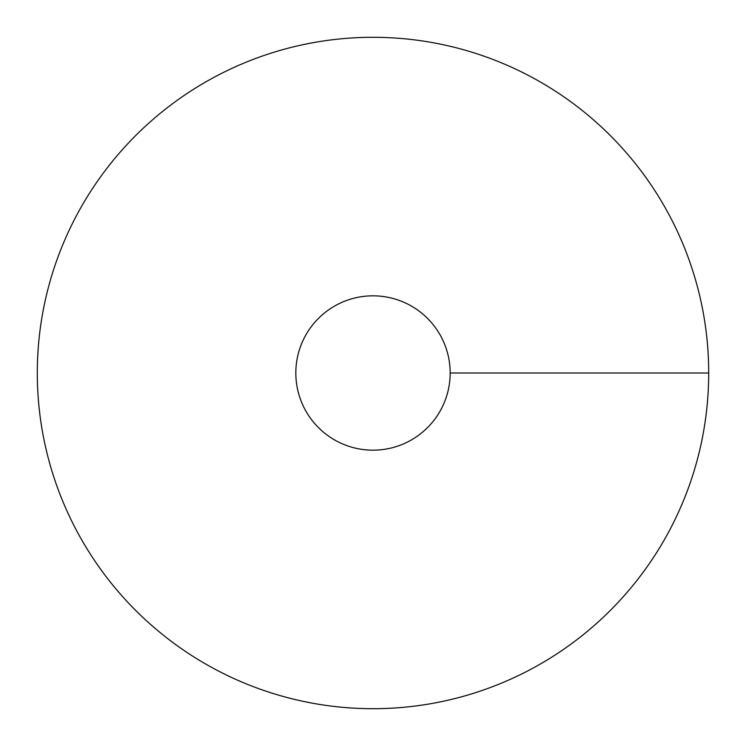 <?xml version="1.0" encoding="UTF-8"?>
<svg xmlns="http://www.w3.org/2000/svg" width="746" height="746" viewBox="0 0 746 746"><rect width="100%" height="100%" fill="white"/><g stroke="black" fill="none" stroke-linecap="round" stroke-linejoin="round"><path stroke-width="1.12" d="M373 708.7A335.7 335.7 0 0 0 663.726 205.15A335.7 335.7 0 0 0 82.274 205.15A335.7 335.7 0 0 0 373 708.7M373 450.174A77.174 77.174 0 0 0 439.832 334.413A77.174 77.174 0 0 0 306.168 334.413A77.174 77.174 0 0 0 373 450.174M708.7 373L450.174 373"/></g></svg>

